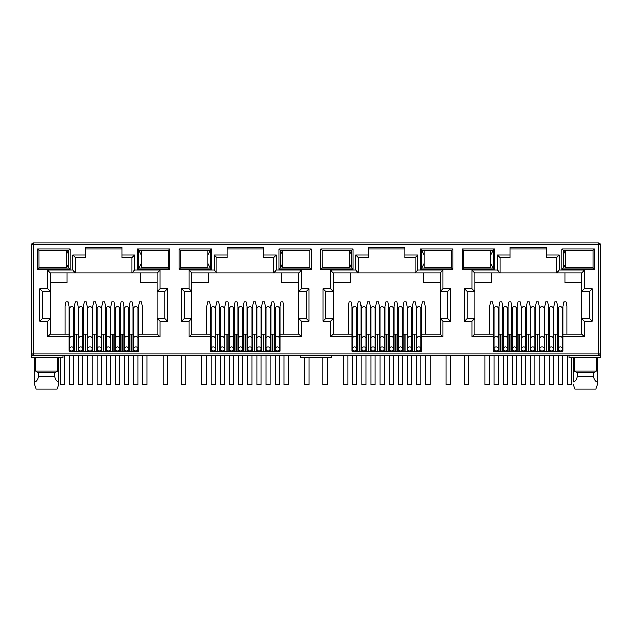 <?xml version="1.0" encoding="UTF-8"?>
<svg xmlns="http://www.w3.org/2000/svg" width="632" height="632" viewBox="0 0 632 632"><rect width="100%" height="100%" fill="white"/><g stroke="black" fill="none" stroke-linecap="round" stroke-linejoin="round"><path stroke-width="0.95" d="M598.607 355.761L598.607 353.967L600.4 353.967A1.793 1.793 0 0 1 598.607 355.761L33.393 355.761A1.793 1.793 0 0 1 31.6 353.967L31.6 244.789A1.793 1.793 0 0 1 33.393 242.988L598.607 242.988A1.793 1.793 0 0 1 600.4 244.789L598.607 244.789L598.607 242.988M63.05 355.761L63.05 357.562L31.6 357.562L31.6 353.967L33.393 353.967L33.393 244.789L32.129 244.789A1.793 1.272 -90 0 1 33.393 242.988L33.393 244.789L598.607 244.789L599.871 243.518M121.952 248.834L85.47 248.834M132.017 257.635L132.017 272.827L134.711 270.125L159.92 270.125L157.218 272.827L157.218 291.51L164.818 291.51L164.818 318.473L157.218 318.473L157.218 334.194L138.487 334.194L138.487 351.179L68.935 351.179L68.935 334.194L50.205 334.194L50.205 318.473L42.605 318.473L42.605 291.51L50.205 291.51L50.205 272.827L75.406 272.827L75.406 257.635L72.712 254.941L85.47 254.941L85.47 247.302L121.952 247.302L121.952 257.635L132.017 257.635L134.711 254.941L134.711 270.125M263.481 248.834L226.999 248.834M273.545 257.635L273.545 272.827L276.239 270.125L301.44 270.125L298.746 272.827L298.746 291.51L306.338 291.51L306.338 318.473L298.746 318.473L298.746 334.194L280.016 334.194L280.016 351.179L210.464 351.179L210.464 334.194L191.725 334.194L191.725 318.473L184.133 318.473L184.133 291.51L191.725 291.51L191.725 272.827L216.934 272.827L216.934 257.635L214.232 254.941L226.999 254.941L226.999 247.302L263.481 247.302L263.481 257.635L273.545 257.635L276.239 254.941L276.239 270.125M405.001 248.834L368.519 248.834M415.066 257.635L415.066 272.827L417.768 270.125L442.969 270.125L440.275 272.827L440.275 291.51L447.867 291.51L447.867 318.473L440.275 318.473L440.275 334.194L421.536 334.194L421.536 351.179L351.985 351.179L351.985 334.194L333.254 334.194L333.254 318.473L325.662 318.473L325.662 291.51L333.254 291.51L333.254 272.827L358.455 272.827L358.455 257.635L355.761 254.941L368.519 254.941L368.519 247.302L405.001 247.302L405.001 257.635L415.066 257.635L417.768 254.941L417.768 270.125M546.53 248.834L510.048 248.834M556.595 257.635L556.595 272.827L559.288 270.125L584.497 270.125L581.796 272.827L581.796 291.51L589.395 291.51L589.395 318.473L581.796 318.473L581.796 334.194L563.065 334.194L563.065 351.179L493.513 351.179L493.513 334.194L474.782 334.194L474.782 318.473L467.182 318.473L467.182 291.51L474.782 291.51L474.782 272.827L499.983 272.827L499.983 257.635L497.289 254.941L510.048 254.941L510.048 247.302L546.53 247.302L546.53 257.635L556.595 257.635L559.288 254.941L559.288 270.125M598.607 355.239A1.793 1.272 0 0 0 600.4 353.967L600.4 244.789M600.4 353.967L600.4 357.562L568.95 357.562L568.95 355.761M462.245 248.834L494.595 248.834L494.595 269.501L462.245 269.501L462.245 248.834L463.588 250.177L493.244 250.177L493.244 268.15L494.595 269.501M37.667 248.834L70.018 248.834L70.018 269.501L37.667 269.501L37.667 248.834L39.01 250.177L68.667 250.177L68.667 268.15L70.018 269.501M169.755 269.501L137.405 269.501L137.405 248.834L169.755 248.834L169.755 269.501L168.412 268.15L138.756 268.15L138.756 250.177L137.405 248.834M311.284 269.501L278.933 269.501L278.933 248.834L311.284 248.834L311.284 269.501L309.933 268.15L280.284 268.15L280.284 250.177L278.933 248.834M179.188 248.834L211.538 248.834L211.538 269.501L179.188 269.501L179.188 248.834L180.539 250.177L210.195 250.177L210.195 268.15L211.538 269.501M452.812 269.501L420.462 269.501L420.462 248.834L452.812 248.834L452.812 269.501L451.461 268.15L421.805 268.15L421.805 250.177L420.462 248.834M320.716 248.834L353.067 248.834L353.067 269.501L320.716 269.501L320.716 248.834L322.067 250.177L351.716 250.177L351.716 268.15L353.067 269.501M594.333 269.501L561.982 269.501L561.982 248.834L594.333 248.834L594.333 269.501L592.99 268.15L563.333 268.15L563.333 250.177L561.982 248.834M49.809 267.699L53.839 268.15L57.883 267.699M39.042 267.699L39.01 250.177L39.042 250.627L66.289 250.627L66.289 267.699L39.01 267.699M68.935 336.896L47.503 336.896L47.503 321.167L39.911 321.167L39.911 288.816L47.503 288.816L47.503 270.125L72.712 270.125L75.406 272.827L157.218 272.827M85.47 254.941L85.47 257.635L75.406 257.635M74.331 346.684L73.699 346.684M69.567 346.684L68.935 346.684M78.099 351.179L78.099 334.194L73.699 334.194M69.567 334.194L68.935 334.194L68.935 306.338L68.035 301.851L66.06 301.851L65.159 306.338L65.159 334.194M142.263 334.194L142.263 306.338L141.363 301.851L139.388 301.851L138.487 306.338L138.487 334.194L137.855 334.194M133.723 334.194L129.323 334.194L129.323 351.179M133.091 346.684L133.723 346.684M137.855 346.684L138.487 346.684M191.338 267.699L195.367 268.15L199.404 267.699M180.562 267.699L180.539 250.177L180.562 250.627L207.81 250.627L207.81 267.699L180.539 267.699M210.464 336.896L189.031 336.896L189.031 321.167L181.439 321.167L181.439 288.816L189.031 288.816L189.031 270.125L214.232 270.125L216.934 272.827L298.746 272.827M226.999 254.941L226.999 257.635L216.934 257.635M215.852 346.684L215.228 346.684M211.088 346.684L210.464 346.684M219.628 351.179L219.628 334.194L215.228 334.194M211.088 334.194L210.464 334.194L210.464 306.338L209.563 301.851L207.588 301.851L206.688 306.338L206.688 334.194M283.784 334.194L283.784 306.338L282.891 301.851L280.908 301.851L280.016 306.338L280.016 334.194L279.383 334.194M275.252 334.194L274.62 334.194L274.62 346.684L275.252 346.684M279.383 346.684L280.016 346.684M332.867 267.699L336.896 268.15L340.932 267.731M322.091 267.699L322.067 250.177L322.091 250.627L349.338 250.627L349.338 267.699L322.067 267.699M351.985 336.896L330.56 336.896L330.56 321.167L322.968 321.167L322.968 288.816L330.56 288.816L330.56 270.125L355.761 270.125L358.455 272.827L440.275 272.827L440.275 318.473L442.969 321.167L442.969 336.896L440.275 334.194L440.275 318.473M368.519 254.941L368.519 257.635L358.455 257.635M361.156 351.179L361.156 334.194L357.38 334.194L357.38 346.684L356.748 346.684M352.617 346.684L351.985 346.684M357.38 351.179L357.38 334.194L356.748 334.194M352.617 334.194L351.985 334.194L351.985 306.338L351.092 301.851L349.109 301.851L348.216 306.338L348.216 334.194M425.312 334.194L425.312 306.338L424.412 301.851L422.437 301.851L421.536 306.338L421.536 334.194L420.912 334.194M416.772 334.194L416.148 334.194L416.148 346.684L416.772 346.684M420.912 346.684L421.536 346.684M474.387 267.699L478.416 268.15L482.461 267.731M463.619 267.699L463.619 250.627M493.513 336.896L472.08 336.896L472.08 321.167L464.488 321.167L464.488 288.816L472.08 288.816L472.08 270.125L497.289 270.125L499.983 272.827L581.796 272.827M510.048 254.941L510.048 257.635L499.983 257.635M502.677 351.179L502.677 334.194L498.909 334.194L498.909 346.684L498.277 346.684M494.145 346.684L493.513 346.684M498.909 351.179L498.909 334.194L498.277 334.194M494.145 334.194L493.513 334.194L493.513 306.338L492.612 301.851L490.637 301.851L489.737 306.338L489.737 334.194M566.841 334.194L566.841 306.338L565.94 301.851L563.965 301.851L563.065 306.338L563.065 334.194L562.433 334.194M558.301 334.194L557.669 334.194L557.669 346.684L558.301 346.684M562.433 346.684L563.065 346.684M494.595 248.834L493.244 250.177L490.867 254.846M462.245 269.501L463.588 268.15L493.244 268.15L490.867 263.489M70.018 248.834L68.667 250.177L66.289 254.846M37.667 269.501L39.01 268.15L68.667 268.15L66.289 263.489M137.405 269.501L138.756 268.15L141.133 263.489M169.755 248.834L168.412 250.177L168.381 267.699M141.133 254.846L138.756 250.177L168.412 250.177L168.381 250.627M47.503 270.125L50.205 272.827M47.503 288.816L50.205 291.51L50.205 318.473L47.503 321.167M39.911 288.816L42.605 291.51M39.911 321.167L42.605 318.473M47.503 336.896L50.205 334.194M159.92 270.125L159.92 288.816L167.512 288.816L167.512 321.167L159.92 321.167L159.92 336.896L157.218 334.194M159.92 321.167L157.218 318.473L157.218 291.51L159.92 288.816M167.512 321.167L164.818 318.473M167.512 288.816L164.818 291.51M189.031 270.125L191.725 272.827M189.031 288.816L191.725 291.51L191.725 318.473L189.031 321.167M181.439 288.816L184.133 291.51M181.439 321.167L184.133 318.473M189.031 336.896L191.725 334.194M301.44 270.125L301.44 288.816L309.032 288.816L309.032 321.167L301.44 321.167L301.44 336.896L298.746 334.194M301.44 321.167L298.746 318.473L298.746 291.51L301.44 288.816M309.032 321.167L306.338 318.473M309.032 288.816L306.338 291.51M278.933 269.501L280.284 268.15L282.662 263.489M311.284 248.834L309.933 250.177L309.933 268.15L309.909 267.699L282.662 267.699L282.662 250.627L309.933 250.627L309.933 250.177L280.284 250.177L282.662 254.846M211.538 248.834L210.195 250.177L207.81 254.846M179.188 269.501L180.539 268.15L210.195 268.15L207.81 263.489M330.56 270.125L333.254 272.827M330.56 288.816L333.254 291.51L333.254 318.473L330.56 321.167M322.968 288.816L325.662 291.51M322.968 321.167L325.662 318.473M330.56 336.896L333.254 334.194M442.969 270.125L442.969 288.816L450.561 288.816L450.561 321.167L447.867 318.473M450.561 288.816L447.867 291.51M442.969 288.816L440.275 291.51M420.462 269.501L421.805 268.15L424.191 263.489M452.812 248.834L451.461 250.177L451.461 268.15L451.438 267.699L424.191 267.699L424.191 250.627L451.461 250.627L451.461 250.177L421.805 250.177L424.191 254.846M353.067 248.834L351.716 250.177L349.338 254.846M320.716 269.501L322.067 268.15L351.716 268.15L349.338 263.489M472.08 270.125L474.782 272.827M472.08 288.816L474.782 291.51L474.782 318.473L472.08 321.167M464.488 288.816L467.182 291.51M464.488 321.167L467.182 318.473M472.08 336.896L474.782 334.194M584.497 270.125L584.497 288.816L592.089 288.816L592.089 321.167L584.497 321.167L584.497 336.896L581.796 334.194M584.497 321.167L581.796 318.473L581.796 291.51L584.497 288.816M592.089 321.167L589.395 318.473M592.089 288.816L589.395 291.51M561.982 269.501L563.333 268.15L565.711 263.489M594.333 248.834L592.99 250.177L592.99 268.15L592.958 267.699L565.711 267.699L565.711 250.627L592.99 250.627L592.99 250.177L563.333 250.177L565.711 254.846M57.686 357.562L57.686 371.039L54.636 372.833L54.636 376.427C55.537 379.99 56.919 381.87 58.784 382.068L58.784 384.169L57.133 389.012L58.784 384.169L58.784 357.562M34.523 357.562L34.523 384.169L36.174 389.012L34.523 384.169L34.523 382.068C36.38 381.886 37.762 380.006 38.671 376.427L38.671 372.833L35.621 371.039L35.621 357.562M35.621 371.039L57.686 371.039M140.28 272.827L140.28 282.709L157.218 282.709M50.205 282.709L67.142 282.709L67.142 272.827M331.579 355.761L331.579 357.562L300.129 357.562L300.129 355.761M557.669 351.179L557.669 334.194L553.901 334.194L553.901 351.179M548.505 351.179L548.505 334.194L544.737 334.194L544.737 351.179M539.341 351.179L539.341 334.194L539.341 346.684L539.973 346.684M530.177 351.179L530.177 334.194L526.401 334.194L526.401 351.179M521.013 351.179L521.013 334.194L517.237 334.194L517.237 351.179M507.441 346.684L508.073 346.684L508.073 334.194L508.073 351.179M503.309 334.194L502.677 334.194L502.677 346.684L503.309 346.684M416.148 351.179L416.148 334.194L412.372 334.194L412.372 351.179M406.984 351.179L406.984 334.194L403.208 334.194L403.208 351.179M397.812 351.179L397.812 334.194L397.812 346.684L398.444 346.684M388.648 351.179L388.648 334.194L384.872 334.194L384.872 351.179M379.484 351.179L379.484 334.194L375.708 334.194L375.708 351.179M370.32 351.179L370.32 334.194L366.544 334.194L366.544 351.179M274.62 351.179L274.62 334.194L270.844 334.194L270.844 351.179M265.456 351.179L265.456 334.194L261.68 334.194L261.68 351.179M256.292 351.179L256.292 334.194L252.516 334.194L252.516 351.179M247.128 351.179L247.128 334.194L243.352 334.194L243.352 351.179M237.956 351.179L237.956 334.194L234.188 334.194L234.188 351.179M228.792 351.179L228.792 334.194L225.016 334.194L225.016 351.179M220.26 334.194L219.628 334.194L219.628 340.411L220.26 340.411M133.091 351.179L133.091 306.338L132.199 301.851L130.216 301.851L129.323 306.338L129.323 334.194L128.691 334.194M123.927 351.179L123.927 334.194L120.151 334.194L120.151 351.179M114.763 351.179L114.763 334.194L110.987 334.194L110.987 351.179M105.599 351.179L105.599 334.194L101.823 334.194L101.823 351.179M96.435 351.179L96.435 334.194L92.659 334.194L92.659 351.179M87.263 351.179L87.263 334.194L83.495 334.194L83.495 351.179M78.731 334.194L78.099 334.194L78.099 306.338L77.207 301.851L75.224 301.851L74.331 306.338L74.331 351.179M149.539 250.596L153.584 250.177L157.613 250.627M149.539 267.731L153.584 268.15L157.652 267.699M281.809 272.827L281.809 282.709L298.746 282.709M191.725 282.709L208.663 282.709L208.663 272.827M219.628 334.194L219.628 306.338L218.727 301.851L216.752 301.851L215.852 306.338L215.852 351.179M233.556 346.684L234.188 346.684L234.188 334.194L233.556 334.194M251.884 346.684L252.516 346.684L252.516 334.194L251.884 334.194M291.068 250.596L295.105 250.177L299.133 250.627M291.068 267.731L295.105 268.15L299.181 267.699M423.337 272.827L423.337 282.709L440.275 282.709M333.254 282.709L350.191 282.709L350.191 272.827M375.084 346.684L375.708 346.684L375.708 334.194L375.084 334.194M393.412 346.684L394.044 346.684L394.044 334.194L394.044 351.179M411.74 346.684L412.372 346.684L412.372 334.194L411.74 334.194M440.709 250.627L436.633 250.177L432.58 250.627M432.58 267.699L436.633 268.15L440.709 267.699M564.858 272.827L564.858 282.709L581.796 282.709M474.782 282.709L491.72 282.709L491.72 272.827M511.849 351.179L511.849 334.194L511.849 346.684L512.473 346.684M516.605 346.684L517.237 346.684L517.237 334.194L516.605 334.194M534.941 346.684L535.565 346.684L535.565 334.194L535.565 351.179M549.137 334.194L548.505 334.194L548.505 346.684L549.137 346.684M553.269 346.684L553.901 346.684L553.901 334.194L553.269 334.194M582.23 250.627L578.162 250.177L574.109 250.627M574.109 267.699L578.162 268.15L582.23 267.699M574.314 357.562L574.314 371.039L596.379 371.039L596.379 357.562M38.671 372.833L54.636 372.833M57.883 250.627L53.839 250.177L49.809 250.572M548.505 334.194L548.505 306.338L547.612 301.851L545.629 301.851L544.737 306.338L544.737 334.194L544.105 334.194M539.973 334.194L534.941 334.194M544.105 346.684L544.737 346.684M530.809 334.194L530.177 334.194L530.177 306.338L529.276 301.851L527.301 301.851L526.401 306.338L526.401 334.194L525.777 334.194M521.637 334.194L521.013 334.194L521.013 306.338L520.112 301.851L518.137 301.851L517.237 306.338L517.237 334.194M521.013 346.684L521.637 346.684M525.777 346.684L526.401 346.684M512.473 334.194L507.441 334.194M407.608 334.194L406.984 334.194L406.984 306.338L406.084 301.851L404.109 301.851L403.208 306.338L403.208 334.194L402.576 334.194M398.444 334.194L393.412 334.194M402.576 346.684L403.208 346.684M389.28 334.194L388.648 334.194L388.648 306.338L387.748 301.851L385.773 301.851L384.872 306.338L384.872 334.194L384.248 334.194M380.116 334.194L379.484 334.194L379.484 306.338L378.584 301.851L376.609 301.851L375.708 306.338L375.708 334.194M379.484 346.684L380.116 346.684M384.248 346.684L384.872 346.684M370.945 334.194L370.32 334.194L370.32 306.338L369.42 301.851L367.445 301.851L366.544 306.338L366.544 334.194L365.912 334.194M361.781 334.194L361.156 334.194L361.156 306.338L360.256 301.851L358.281 301.851L357.38 306.338L357.38 334.194M361.156 346.684L361.781 346.684M365.912 346.684L366.544 346.684M266.088 334.194L265.456 334.194L265.456 306.338L264.555 301.851L262.58 301.851L261.68 306.338L261.68 334.194L261.055 334.194M256.916 334.194L256.292 334.194L256.292 306.338L255.391 301.851L253.416 301.851L252.516 306.338L252.516 334.194M256.292 346.684L256.916 346.684M261.055 346.684L261.68 346.684M247.752 334.194L247.128 334.194L247.128 306.338L246.227 301.851L244.252 301.851L243.352 306.338L243.352 334.194L242.72 334.194M238.588 334.194L237.956 334.194L237.956 306.338L237.063 301.851L235.08 301.851L234.188 306.338L234.188 334.194M237.956 346.684L238.588 346.684M242.72 346.684L243.352 346.684M229.424 334.194L228.792 334.194L228.792 306.338L227.891 301.851L225.916 301.851L225.016 306.338L225.016 334.194L224.392 334.194M219.628 346.684L220.26 346.684M224.392 346.684L225.016 346.684M124.559 334.194L123.927 334.194L123.927 306.338L123.027 301.851L121.052 301.851L120.151 306.338L120.151 334.194L119.527 334.194M115.395 334.194L114.763 334.194L114.763 306.338L113.863 301.851L111.888 301.851L110.987 306.338L110.987 334.194L110.363 334.194M114.763 346.684L115.395 346.684M119.527 346.684L120.151 346.684M106.223 334.194L105.599 334.194L105.599 306.338L104.699 301.851L102.724 301.851L101.823 306.338L101.823 334.194L101.191 334.194M97.059 334.194L96.435 334.194L96.435 306.338L95.535 301.851L93.56 301.851L92.659 306.338L92.659 334.194L92.027 334.194M96.435 346.684L97.059 346.684M101.191 346.684L101.823 346.684M87.895 334.194L87.263 334.194L87.263 306.338L86.371 301.851L84.388 301.851L83.495 306.338L83.495 334.194L82.863 334.194M78.099 346.684L78.731 346.684M82.863 346.684L83.495 346.684M92.659 346.684L92.027 346.684M87.895 346.684L87.263 346.684M110.987 346.684L110.363 346.684M106.223 346.684L105.599 346.684M129.323 346.684L128.691 346.684M124.559 346.684L123.927 346.684M199.404 250.627L195.367 250.177L191.338 250.572M229.424 346.684L228.792 346.684M247.752 346.684L247.128 346.684M270.844 346.684L270.22 346.684M266.088 346.684L265.456 346.684M274.62 334.194L274.62 306.338L273.719 301.851L271.744 301.851L270.844 306.338L270.844 334.194L270.22 334.194M340.932 250.596L336.896 250.177L332.867 250.572M370.945 346.684L370.32 346.684M389.28 346.684L388.648 346.684M407.608 346.684L406.984 346.684M482.461 250.596L478.416 250.177L474.387 250.572M530.809 346.684L530.177 346.684M574.314 371.039L577.364 372.833L593.329 372.833L596.379 371.039M38.671 376.427L54.636 376.427M412.372 334.194L412.372 306.338L413.273 301.851L415.248 301.851L416.148 306.338L416.148 334.194M394.044 334.194L394.044 306.338L394.937 301.851L396.92 301.851L397.812 306.338L397.812 334.194M553.901 334.194L553.901 306.338L554.793 301.851L556.776 301.851L557.669 306.338L557.669 334.194M535.565 334.194L535.565 306.338L536.465 301.851L538.44 301.851L539.341 306.338L539.341 334.194M508.073 334.194L508.073 306.338L508.973 301.851L510.948 301.851L511.849 306.338L511.849 334.194M498.909 334.194L498.909 306.338L499.801 301.851L501.784 301.851L502.677 306.338L502.677 334.194M577.364 372.833L577.364 376.427L593.329 376.427L593.329 372.833M36.174 389.012L57.133 389.012M597.477 357.562L597.477 384.169L595.826 389.012L597.477 384.169L597.477 382.068C595.621 381.886 594.238 380.006 593.329 376.427M574.867 389.012L573.216 384.169L574.867 389.012L595.826 389.012M577.364 376.427C576.463 379.99 575.081 381.87 573.216 382.068L573.216 357.562M82.863 308.558A2.07 1.904 180 0 0 80.793 306.654A2.07 1.904 180 0 0 78.731 308.558L78.731 338.578A2.07 1.904 0 0 1 80.793 336.674A2.07 1.904 0 0 1 82.863 338.578L82.863 308.558M80.793 350.997A2.07 2.07 0 0 0 82.863 348.935A2.07 2.07 0 0 0 80.793 346.865A2.07 2.07 0 0 0 78.731 348.935A2.07 2.07 0 0 0 80.793 350.997M78.731 355.761L78.731 384.517L82.863 384.517L82.863 355.761M92.027 308.558A2.07 1.904 180 0 0 89.965 306.654A2.07 1.904 180 0 0 87.895 308.558L87.895 338.578A2.07 1.904 0 0 1 89.965 336.674A2.07 1.904 0 0 1 92.027 338.578L92.027 308.558M89.965 350.997A2.07 2.07 0 0 0 92.027 348.935A2.07 2.07 0 0 0 89.965 346.865A2.07 2.07 0 0 0 87.895 348.935A2.07 2.07 0 0 0 89.965 350.997M87.895 355.761L87.895 384.517L92.027 384.517L92.027 355.761M101.191 308.558A2.07 1.904 180 0 0 99.129 306.654A2.07 1.904 180 0 0 97.059 308.558L97.059 338.578A2.07 1.904 0 0 1 99.129 336.674A2.07 1.904 0 0 1 101.191 338.578L101.191 308.558M99.129 350.997A2.07 2.07 0 0 0 101.191 348.935A2.07 2.07 0 0 0 99.129 346.865A2.07 2.07 0 0 0 97.059 348.935A2.07 2.07 0 0 0 99.129 350.997M97.059 355.761L97.059 384.517L101.191 384.517L101.191 355.761M110.363 308.558A2.07 1.904 180 0 0 108.293 306.654A2.07 1.904 180 0 0 106.223 308.558L106.223 338.578A2.07 1.904 0 0 1 108.293 336.674A2.07 1.904 0 0 1 110.363 338.578L110.363 308.558M108.293 350.997A2.07 2.07 0 0 0 110.363 348.935A2.07 2.07 0 0 0 108.293 346.865A2.07 2.07 0 0 0 106.223 348.935A2.07 2.07 0 0 0 108.293 350.997M106.223 355.761L106.223 384.517L110.363 384.517L110.363 355.761M119.527 308.558A2.07 1.904 180 0 0 117.457 306.654A2.07 1.904 180 0 0 115.395 308.558L115.395 338.578A2.07 1.904 0 0 1 117.457 336.674A2.07 1.904 0 0 1 119.527 338.578L119.527 308.558M117.457 350.997A2.07 2.07 0 0 0 119.527 348.935A2.07 2.07 0 0 0 117.457 346.865A2.07 2.07 0 0 0 115.395 348.935A2.07 2.07 0 0 0 117.457 350.997M115.395 355.761L115.395 384.517L119.527 384.517L119.527 355.761M128.691 308.558A2.07 1.904 180 0 0 126.621 306.654A2.07 1.904 180 0 0 124.559 308.558L124.559 338.578A2.07 1.904 0 0 1 126.621 336.674A2.07 1.904 0 0 1 128.691 338.578L128.691 308.558M126.621 350.997A2.07 2.07 0 0 0 128.691 348.935A2.07 2.07 0 0 0 126.621 346.865A2.07 2.07 0 0 0 124.559 348.935A2.07 2.07 0 0 0 126.621 350.997M124.559 355.761L124.559 384.517L128.691 384.517L128.691 355.761M137.855 308.558A2.07 1.904 180 0 0 135.793 306.654A2.07 1.904 180 0 0 133.723 308.558L133.723 338.578A2.07 1.904 0 0 1 135.793 336.674A2.07 1.904 0 0 1 137.855 338.578L137.855 308.558M135.793 350.997A2.07 2.07 0 0 0 137.855 348.935A2.07 2.07 0 0 0 135.793 346.865A2.07 2.07 0 0 0 133.723 348.935A2.07 2.07 0 0 0 135.793 350.997M133.723 355.761L133.723 384.517L137.855 384.517L137.855 355.761M73.699 308.558A2.07 1.904 180 0 0 71.629 306.654A2.07 1.904 180 0 0 69.567 308.558L69.567 338.578A2.07 1.904 0 0 1 71.629 336.674A2.07 1.904 0 0 1 73.699 338.578L73.699 308.558M71.629 350.997A2.07 2.07 0 0 0 73.699 348.935A2.07 2.07 0 0 0 71.629 346.865A2.07 2.07 0 0 0 69.567 348.935A2.07 2.07 0 0 0 71.629 350.997M69.567 355.761L69.567 384.517L73.699 384.517L73.699 355.761M60.356 357.562L60.356 384.517L64.851 384.517L64.851 355.761M168.412 250.627L141.133 250.627L141.133 267.699L168.412 267.699M163.064 355.761L163.064 384.517L167.551 384.517L167.551 355.761M142.484 355.761L142.484 384.517L146.98 384.517L146.98 355.761M304.585 357.562L304.585 384.517L309.08 384.517L309.08 357.562M284.013 355.761L284.013 384.517L288.5 384.517L288.5 355.761M446.113 355.761L446.113 384.517L450.608 384.517L450.608 355.761M425.534 355.761L425.534 384.517L430.029 384.517L430.029 355.761M567.062 355.761L567.062 384.517L571.557 384.517L571.557 357.562M201.885 355.761L201.885 384.517L206.372 384.517L206.372 355.761M181.305 355.761L181.305 384.517L185.792 384.517L185.792 355.761M343.405 355.761L343.405 384.517L347.9 384.517L347.9 355.761M322.826 357.562L322.826 384.517L327.321 384.517L327.321 357.562M463.588 267.699L490.867 267.699L490.867 250.627L463.588 250.627M484.934 355.761L484.934 384.517L489.429 384.517L489.429 355.761M464.354 355.761L464.354 384.517L468.849 384.517L468.849 355.761M224.392 308.558A2.07 1.904 180 0 0 222.322 306.654A2.07 1.904 180 0 0 220.26 308.558L220.26 338.578A2.07 1.904 0 0 1 222.322 336.674A2.07 1.904 0 0 1 224.392 338.578L224.392 308.558M222.322 350.997A2.07 2.07 0 0 0 224.392 348.935A2.07 2.07 0 0 0 222.322 346.865A2.07 2.07 0 0 0 220.26 348.935A2.07 2.07 0 0 0 222.322 350.997M220.26 355.761L220.26 384.517L224.392 384.517L224.392 355.761M233.556 308.558A2.07 1.904 180 0 0 231.486 306.654A2.07 1.904 180 0 0 229.424 308.558L229.424 338.578A2.07 1.904 0 0 1 231.486 336.674A2.07 1.904 0 0 1 233.556 338.578L233.556 308.558M231.486 350.997A2.07 2.07 0 0 0 233.556 348.935A2.07 2.07 0 0 0 231.486 346.865A2.07 2.07 0 0 0 229.424 348.935A2.07 2.07 0 0 0 231.486 350.997M229.424 355.761L229.424 384.517L233.556 384.517L233.556 355.761M242.72 308.558A2.07 1.904 180 0 0 240.658 306.654A2.07 1.904 180 0 0 238.588 308.558L238.588 338.578A2.07 1.904 0 0 1 240.658 336.674A2.07 1.904 0 0 1 242.72 338.578L242.72 308.558M240.658 350.997A2.07 2.07 0 0 0 242.72 348.935A2.07 2.07 0 0 0 240.658 346.865A2.07 2.07 0 0 0 238.588 348.935A2.07 2.07 0 0 0 240.658 350.997M238.588 355.761L238.588 384.517L242.72 384.517L242.72 355.761M251.884 308.558A2.07 1.904 180 0 0 249.822 306.654A2.07 1.904 180 0 0 247.752 308.558L247.752 338.578A2.07 1.904 0 0 1 249.822 336.674A2.07 1.904 0 0 1 251.884 338.578L251.884 308.558M249.822 350.997A2.07 2.07 0 0 0 251.884 348.935A2.07 2.07 0 0 0 249.822 346.865A2.07 2.07 0 0 0 247.752 348.935A2.07 2.07 0 0 0 249.822 350.997M247.752 355.761L247.752 384.517L251.884 384.517L251.884 355.761M261.055 308.558A2.07 1.904 180 0 0 258.986 306.654A2.07 1.904 180 0 0 256.916 308.558L256.916 338.578A2.07 1.904 0 0 1 258.986 336.674A2.07 1.904 0 0 1 261.055 338.578L261.055 308.558M258.986 350.997A2.07 2.07 0 0 0 261.055 348.935A2.07 2.07 0 0 0 258.986 346.865A2.07 2.07 0 0 0 256.916 348.935A2.07 2.07 0 0 0 258.986 350.997M256.916 355.761L256.916 384.517L261.055 384.517L261.055 355.761M270.22 308.558A2.07 1.904 180 0 0 268.15 306.654A2.07 1.904 180 0 0 266.088 308.558L266.088 338.578A2.07 1.904 0 0 1 268.15 336.674A2.07 1.904 0 0 1 270.22 338.578L270.22 308.558M268.15 350.997A2.07 2.07 0 0 0 270.22 348.935A2.07 2.07 0 0 0 268.15 346.865A2.07 2.07 0 0 0 266.088 348.935A2.07 2.07 0 0 0 268.15 350.997M266.088 355.761L266.088 384.517L270.22 384.517L270.22 355.761M279.383 308.558A2.07 1.904 180 0 0 277.314 306.654A2.07 1.904 180 0 0 275.252 308.558L275.252 338.578A2.07 1.904 0 0 1 277.314 336.674A2.07 1.904 0 0 1 279.383 338.578L279.383 308.558M277.314 350.997A2.07 2.07 0 0 0 279.383 348.935A2.07 2.07 0 0 0 277.314 346.865A2.07 2.07 0 0 0 275.252 348.935A2.07 2.07 0 0 0 277.314 350.997M275.252 355.761L275.252 384.517L279.383 384.517L279.383 355.761M215.228 308.558A2.07 1.904 180 0 0 213.158 306.654A2.07 1.904 180 0 0 211.088 308.558L211.088 338.578A2.07 1.904 0 0 1 213.158 336.674A2.07 1.904 0 0 1 215.228 338.578L215.228 308.558M213.158 350.997A2.07 2.07 0 0 0 215.228 348.935A2.07 2.07 0 0 0 213.158 346.865A2.07 2.07 0 0 0 211.088 348.935A2.07 2.07 0 0 0 213.158 350.997M211.088 355.761L211.088 384.517L215.228 384.517L215.228 355.761M365.912 308.558A2.07 1.904 180 0 0 363.85 306.654A2.07 1.904 180 0 0 361.781 308.558L361.781 338.578A2.07 1.904 0 0 1 363.85 336.674A2.07 1.904 0 0 1 365.912 338.578L365.912 308.558M363.85 350.997A2.07 2.07 0 0 0 365.912 348.935A2.07 2.07 0 0 0 363.85 346.865A2.07 2.07 0 0 0 361.781 348.935A2.07 2.07 0 0 0 363.85 350.997A2.07 2.07 0 0 0 365.912 348.935A2.07 2.07 0 0 0 363.85 346.865M361.781 355.761L361.781 384.517L365.912 384.517L365.912 355.761M375.084 308.558A2.07 1.904 180 0 0 373.014 306.654A2.07 1.904 180 0 0 370.945 308.558L370.945 338.578A2.07 1.904 0 0 1 373.014 336.674A2.07 1.904 0 0 1 375.084 338.578L375.084 308.558M373.014 350.997A2.07 2.07 0 0 0 375.084 348.935A2.07 2.07 0 0 0 373.014 346.865A2.07 2.07 0 0 0 370.945 348.935A2.07 2.07 0 0 0 373.014 350.997M370.945 355.761L370.945 384.517L375.084 384.517L375.084 355.761M384.248 308.558A2.07 1.904 180 0 0 382.178 306.654A2.07 1.904 180 0 0 380.116 308.558L380.116 338.578A2.07 1.904 0 0 1 382.178 336.674A2.07 1.904 0 0 1 384.248 338.578L384.248 308.558M382.178 350.997A2.07 2.07 0 0 0 384.248 348.935A2.07 2.07 0 0 0 382.178 346.865A2.07 2.07 0 0 0 380.116 348.935A2.07 2.07 0 0 0 382.178 350.997M380.116 355.761L380.116 384.517L384.248 384.517L384.248 355.761M393.412 308.558A2.07 1.904 180 0 0 391.342 306.654A2.07 1.904 180 0 0 389.28 308.558L389.28 338.578A2.07 1.904 0 0 1 391.342 336.674A2.07 1.904 0 0 1 393.412 338.578L393.412 308.558M391.342 350.997A2.07 2.07 0 0 0 393.412 348.935A2.07 2.07 0 0 0 391.342 346.865A2.07 2.07 0 0 0 389.28 348.935A2.07 2.07 0 0 0 391.342 350.997M389.28 355.761L389.28 384.517L393.412 384.517L393.412 355.761M402.576 308.558A2.07 1.904 180 0 0 400.514 306.654A2.07 1.904 180 0 0 398.444 308.558L398.444 338.578A2.07 1.904 0 0 1 400.514 336.674A2.07 1.904 0 0 1 402.576 338.578L402.576 308.558M400.514 350.997A2.07 2.07 0 0 0 402.576 348.935A2.07 2.07 0 0 0 400.514 346.865A2.07 2.07 0 0 0 398.444 348.935A2.07 2.07 0 0 0 400.514 350.997M398.444 355.761L398.444 384.517L402.576 384.517L402.576 355.761M411.74 308.558A2.07 1.904 180 0 0 409.678 306.654A2.07 1.904 180 0 0 407.608 308.558L407.608 338.578A2.07 1.904 0 0 1 409.678 336.674A2.07 1.904 0 0 1 411.74 338.578L411.74 308.558M409.678 350.997A2.07 2.07 0 0 0 411.74 348.935A2.07 2.07 0 0 0 409.678 346.865A2.07 2.07 0 0 0 407.608 348.935A2.07 2.07 0 0 0 409.678 350.997M407.608 355.761L407.608 384.517L411.74 384.517L411.74 355.761M420.912 308.558A2.07 1.904 180 0 0 418.842 306.654A2.07 1.904 180 0 0 416.772 308.558L416.772 338.578A2.07 1.904 0 0 1 418.842 336.674A2.07 1.904 0 0 1 420.912 338.578L420.912 308.558M418.842 350.997A2.07 2.07 0 0 0 420.912 348.935A2.07 2.07 0 0 0 418.842 346.865A2.07 2.07 0 0 0 416.772 348.935A2.07 2.07 0 0 0 418.842 350.997M416.772 355.761L416.772 384.517L420.912 384.517L420.912 355.761M356.748 308.558A2.07 1.904 180 0 0 354.686 306.654A2.07 1.904 180 0 0 352.617 308.558L352.617 338.578A2.07 1.904 0 0 1 354.686 336.674A2.07 1.904 0 0 1 356.748 338.578L356.748 308.558M354.686 350.997A2.07 2.07 0 0 0 356.748 348.935A2.07 2.07 0 0 0 354.686 346.865A2.07 2.07 0 0 0 352.617 348.935A2.07 2.07 0 0 0 354.686 350.997M352.617 355.761L352.617 384.517L356.748 384.517L356.748 355.761M507.441 308.558A2.07 1.904 180 0 0 505.379 306.654A2.07 1.904 180 0 0 503.309 308.558L503.309 338.578A2.07 1.904 0 0 1 505.379 336.674A2.07 1.904 0 0 1 507.441 338.578L507.441 308.558M505.379 350.997A2.07 2.07 0 0 0 507.441 348.935A2.07 2.07 0 0 0 505.379 346.865A2.07 2.07 0 0 0 503.309 348.935A2.07 2.07 0 0 0 505.379 350.997M503.309 355.761L503.309 384.517L507.441 384.517L507.441 355.761M516.605 308.558A2.07 1.904 180 0 0 514.543 306.654A2.07 1.904 180 0 0 512.473 308.558L512.473 338.578A2.07 1.904 0 0 1 514.543 336.674A2.07 1.904 0 0 1 516.605 338.578L516.605 308.558M514.543 350.997A2.07 2.07 0 0 0 516.605 348.935A2.07 2.07 0 0 0 514.543 346.865A2.07 2.07 0 0 0 512.473 348.935A2.07 2.07 0 0 0 514.543 350.997M512.473 355.761L512.473 384.517L516.605 384.517L516.605 355.761M525.777 308.558A2.07 1.904 180 0 0 523.707 306.654A2.07 1.904 180 0 0 521.637 308.558L521.637 338.578A2.07 1.904 0 0 1 523.707 336.674A2.07 1.904 0 0 1 525.777 338.578L525.777 308.558M523.707 350.997A2.07 2.07 0 0 0 525.777 348.935A2.07 2.07 0 0 0 523.707 346.865A2.07 2.07 0 0 0 521.637 348.935A2.07 2.07 0 0 0 523.707 350.997A2.07 2.07 0 0 0 525.777 348.935A2.07 2.07 0 0 0 523.707 346.865M521.637 355.761L521.637 384.517L525.777 384.517L525.777 355.761M534.941 308.558A2.07 1.904 180 0 0 532.871 306.654A2.07 1.904 180 0 0 530.809 308.558L530.809 338.578A2.07 1.904 0 0 1 532.871 336.674A2.07 1.904 0 0 1 534.941 338.578L534.941 308.558M532.871 350.997A2.07 2.07 0 0 0 534.941 348.935A2.07 2.07 0 0 0 532.871 346.865A2.07 2.07 0 0 0 530.809 348.935A2.07 2.07 0 0 0 532.871 350.997M530.809 355.761L530.809 384.517L534.941 384.517L534.941 355.761M544.105 308.558A2.07 1.904 180 0 0 542.035 306.654A2.07 1.904 180 0 0 539.973 308.558L539.973 338.578A2.07 1.904 0 0 1 542.035 336.674A2.07 1.904 0 0 1 544.105 338.578L544.105 308.558M542.035 350.997A2.07 2.07 0 0 0 544.105 348.935A2.07 2.07 0 0 0 542.035 346.865A2.07 2.07 0 0 0 539.973 348.935A2.07 2.07 0 0 0 542.035 350.997M539.973 355.761L539.973 384.517L544.105 384.517L544.105 355.761M553.269 308.558A2.07 1.904 180 0 0 551.207 306.654A2.07 1.904 180 0 0 549.137 308.558L549.137 338.578A2.07 1.904 0 0 1 551.207 336.674A2.07 1.904 0 0 1 553.269 338.578L553.269 308.558M551.207 350.997A2.07 2.07 0 0 0 553.269 348.935A2.07 2.07 0 0 0 551.207 346.865A2.07 2.07 0 0 0 549.137 348.935A2.07 2.07 0 0 0 551.207 350.997M549.137 355.761L549.137 384.517L553.269 384.517L553.269 355.761M562.433 308.558A2.07 1.904 180 0 0 560.371 306.654A2.07 1.904 180 0 0 558.301 308.558L558.301 338.578A2.07 1.904 0 0 1 560.371 336.674A2.07 1.904 0 0 1 562.433 338.578L562.433 308.558M560.371 350.997A2.07 2.07 0 0 0 562.433 348.935A2.07 2.07 0 0 0 560.371 346.865A2.07 2.07 0 0 0 558.301 348.935A2.07 2.07 0 0 0 560.371 350.997M558.301 355.761L558.301 384.517L562.433 384.517L562.433 355.761M498.277 308.558A2.07 1.904 180 0 0 496.207 306.654A2.07 1.904 180 0 0 494.145 308.558L494.145 338.578A2.07 1.904 0 0 1 496.207 336.674A2.07 1.904 0 0 1 498.277 338.578L498.277 308.558M496.207 350.997A2.07 2.07 0 0 0 498.277 348.935A2.07 2.07 0 0 0 496.207 346.865A2.07 2.07 0 0 0 494.145 348.935A2.07 2.07 0 0 0 496.207 350.997M494.145 355.761L494.145 384.517L498.277 384.517L498.277 355.761M32.129 244.789L31.6 244.789M598.607 244.789L598.607 353.967L33.393 353.967L33.393 355.761M33.393 355.239A1.793 1.272 180 0 1 31.6 353.967M121.952 254.941L134.711 254.941M159.92 336.896L138.487 336.896M72.712 270.125L72.712 254.941M263.481 254.941L276.239 254.941M301.44 336.896L280.016 336.896M214.232 270.125L214.232 254.941M405.001 254.941L417.768 254.941M450.561 321.167L442.969 321.167M442.969 336.896L421.536 336.896M355.761 270.125L355.761 254.941M546.53 254.941L559.288 254.941M584.497 336.896L563.065 336.896M497.289 270.125L497.289 254.941M74.331 340.411L73.699 340.411M69.567 340.411L68.935 340.411M133.091 340.411L133.723 340.411M137.855 340.411L138.487 340.411M215.852 340.411L215.228 340.411M211.088 340.411L210.464 340.411M274.62 340.411L275.252 340.411M279.383 340.411L280.016 340.411M357.38 340.411L356.748 340.411M352.617 340.411L351.985 340.411M416.148 340.411L416.772 340.411M420.912 340.411L421.536 340.411M498.909 340.411L498.277 340.411M494.145 340.411L493.513 340.411M557.669 340.411L558.301 340.411M562.433 340.411L563.065 340.411M555.876 334.194L555.876 351.179M546.53 351.179L546.53 334.194M539.341 340.411L539.973 340.411M544.105 340.411L544.737 340.411M537.548 334.194L537.548 351.179M528.202 351.179L528.202 334.194M521.013 340.411L521.637 340.411M525.777 340.411L526.401 340.411M519.212 334.194L519.212 351.179M509.866 351.179L509.866 334.194M502.677 340.411L503.309 340.411M507.441 340.411L508.073 340.411M500.884 334.194L500.884 351.179M414.347 334.194L414.347 351.179M405.001 351.179L405.001 334.194M397.812 340.411L398.444 340.411M402.576 340.411L403.208 340.411M396.019 334.194L396.019 351.179M386.673 351.179L386.673 334.194M379.484 340.411L380.116 340.411M384.248 340.411L384.872 340.411M377.691 334.194L377.691 351.179M368.345 351.179L368.345 334.194M361.156 340.411L361.781 340.411M365.912 340.411L366.544 340.411M359.355 334.194L359.355 351.179M272.827 334.194L272.827 351.179M263.481 351.179L263.481 334.194M256.292 340.411L256.916 340.411M261.055 340.411L261.68 340.411M254.491 334.194L254.491 351.179M245.145 351.179L245.145 334.194M237.956 340.411L238.588 340.411M242.72 340.411L243.352 340.411M236.163 334.194L236.163 351.179M226.817 351.179L226.817 334.194M224.392 340.411L225.016 340.411M217.827 334.194L217.827 351.179M131.298 334.194L131.298 351.179M121.952 351.179L121.952 334.194M114.763 340.411L115.395 340.411M119.527 340.411L120.151 340.411M112.97 334.194L112.97 351.179M103.624 351.179L103.624 334.194M96.435 340.411L97.059 340.411M101.191 340.411L101.823 340.411M94.634 334.194L94.634 351.179M85.288 351.179L85.288 334.194M78.099 340.411L78.731 340.411M82.863 340.411L83.495 340.411M76.306 334.194L76.306 351.179M76.124 351.179L76.124 334.194M92.659 340.411L92.027 340.411M87.895 340.411L87.263 340.411M85.47 334.194L85.47 351.179M94.452 351.179L94.452 334.194M110.987 340.411L110.363 340.411M106.223 340.411L105.599 340.411M103.798 334.194L103.798 351.179M112.788 351.179L112.788 334.194M129.323 340.411L128.691 340.411M124.559 340.411L123.927 340.411M122.134 334.194L122.134 351.179M131.116 351.179L131.116 334.194M217.653 351.179L217.653 334.194M234.188 340.411L233.556 340.411M229.424 340.411L228.792 340.411M226.999 334.194L226.999 351.179M235.981 351.179L235.981 334.194M252.516 340.411L251.884 340.411M247.752 340.411L247.128 340.411M245.327 334.194L245.327 351.179M254.309 351.179L254.309 334.194M270.844 340.411L270.22 340.411M266.088 340.411L265.456 340.411M263.655 334.194L263.655 351.179M272.645 351.179L272.645 334.194M359.173 351.179L359.173 334.194M375.708 340.411L375.084 340.411M370.945 340.411L370.32 340.411M368.519 334.194L368.519 351.179M377.509 351.179L377.509 334.194M394.044 340.411L393.412 340.411M389.28 340.411L388.648 340.411M386.855 334.194L386.855 351.179M395.837 351.179L395.837 334.194M412.372 340.411L411.74 340.411M407.608 340.411L406.984 340.411M405.183 334.194L405.183 351.179M414.173 351.179L414.173 334.194M500.702 351.179L500.702 334.194M517.237 340.411L516.605 340.411M512.473 340.411L511.849 340.411M510.048 334.194L510.048 351.179M519.03 351.179L519.03 334.194M535.565 340.411L534.941 340.411M530.809 340.411L530.177 340.411M528.376 334.194L528.376 351.179M537.366 351.179L537.366 334.194M553.901 340.411L553.269 340.411M549.137 340.411L548.505 340.411M546.712 334.194L546.712 351.179M555.694 351.179L555.694 334.194M78.731 351.179L78.731 338.578M82.863 351.179L82.863 338.578M87.895 351.179L87.895 338.578M92.027 351.179L92.027 338.578M97.059 351.179L97.059 338.578M101.191 351.179L101.191 338.578M106.223 351.179L106.223 338.578M110.363 351.179L110.363 338.578M115.395 351.179L115.395 338.578M119.527 351.179L119.527 338.578M124.559 351.179L124.559 338.578M128.691 351.179L128.691 338.578M133.723 351.179L133.723 338.578M137.855 351.179L137.855 338.578M69.567 351.179L69.567 338.578M73.699 351.179L73.699 338.578M220.26 351.179L220.26 338.578M224.392 351.179L224.392 338.578M229.424 351.179L229.424 338.578M233.556 351.179L233.556 338.578M238.588 351.179L238.588 338.578M242.72 351.179L242.72 338.578M247.752 351.179L247.752 338.578M251.884 351.179L251.884 338.578M256.916 351.179L256.916 338.578M261.055 351.179L261.055 338.578M266.088 351.179L266.088 338.578M270.22 351.179L270.22 338.578M275.252 351.179L275.252 338.578M279.383 351.179L279.383 338.578M211.088 351.179L211.088 338.578M215.228 351.179L215.228 338.578M361.781 351.179L361.781 338.578M365.912 351.179L365.912 338.578M370.945 351.179L370.945 338.578M375.084 351.179L375.084 338.578M380.116 351.179L380.116 338.578M384.248 351.179L384.248 338.578M389.28 351.179L389.28 338.578M393.412 351.179L393.412 338.578M398.444 351.179L398.444 338.578M402.576 351.179L402.576 338.578M407.608 351.179L407.608 338.578M411.74 351.179L411.74 338.578M416.772 351.179L416.772 338.578M420.912 351.179L420.912 338.578M352.617 351.179L352.617 338.578M356.748 351.179L356.748 338.578M503.309 351.179L503.309 338.578M507.441 351.179L507.441 338.578M512.473 351.179L512.473 338.578M516.605 351.179L516.605 338.578M521.637 351.179L521.637 338.578M525.777 351.179L525.777 338.578M530.809 351.179L530.809 338.578M534.941 351.179L534.941 338.578M539.973 351.179L539.973 338.578M544.105 351.179L544.105 338.578M549.137 351.179L549.137 338.578M553.269 351.179L553.269 338.578M558.301 351.179L558.301 338.578M562.433 351.179L562.433 338.578M494.145 351.179L494.145 338.578M498.277 351.179L498.277 338.578"/></g></svg>
